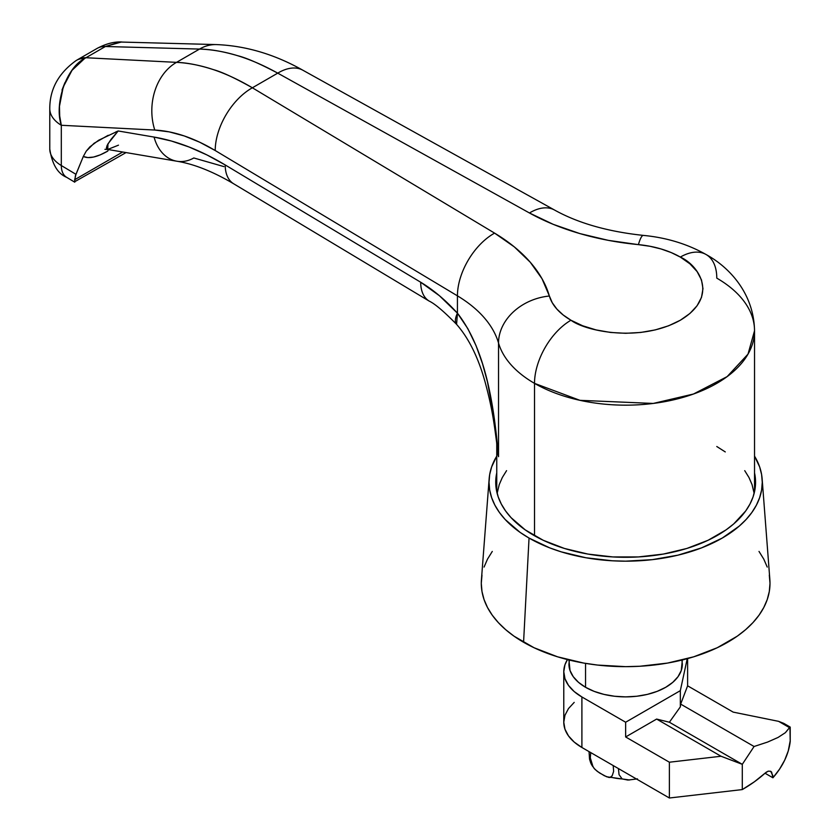 <?xml version="1.0" encoding="UTF-8"?>
<svg xmlns="http://www.w3.org/2000/svg" width="840" height="840" viewBox="0 0 840 840"><rect width="100%" height="100%" fill="white"/><g stroke="black" fill="none" stroke-linecap="round" stroke-linejoin="round"><path stroke-width="1.26" d="M489.153 478.81L481.435 579.631A144.354 83.339 0 0 0 523.572 642.254A144.354 83.339 0 0 0 683.823 659.589A144.354 83.339 0 0 0 769.86 579.631L762.132 478.81A136.616 78.876 180 0 1 680.704 554.484A136.616 78.876 180 0 1 529.043 538.062L523.572 642.254L529.043 538.062L520.034 532.329L505.155 519.477L499.422 512.474L494.907 505.187L491.652 497.679L489.678 490.025L489.027 482.296L489.678 474.558L491.652 466.904L496.755 456.131A136.616 78.876 180 0 0 489.153 478.81A136.616 78.876 180 0 0 529.043 538.062L549.738 547.88L561.246 551.859L585.984 557.771L612.255 560.784L625.643 561.173L652.302 559.65L677.933 555.167L701.547 547.88L722.253 538.062L739.242 526.113L746.13 519.477L751.863 512.474L756.378 505.187L759.644 497.679L761.607 490.025L762.269 482.296L761.607 474.558L759.644 466.904L754.53 456.131A136.616 78.876 180 0 1 762.132 478.81M533.778 535.332A129.917 75.012 180 0 1 495.726 482.296A129.917 75.012 180 0 1 496.755 472.857L495.726 482.296L496.356 489.647L498.225 496.923L501.322 504.063L505.617 510.993L511.067 517.65L525.221 529.872L543.228 540.278L564.407 548.447L587.926 554.075L612.906 556.941L638.379 556.941L663.359 554.075L686.889 548.447L708.068 540.278L726.075 529.872L733.667 523.961L745.678 510.993L749.973 504.063L753.071 496.923L754.94 489.647L755.559 482.296A129.917 75.012 180 0 1 675.36 551.586A129.917 75.012 180 0 1 533.778 535.332M496.755 489.699A129.917 75.012 0 0 0 496.545 490.707L496.755 489.699M569.373 660.072L568.932 664.135A56.711 32.739 0 0 0 585.543 687.288L585.543 663.38L585.543 687.288A56.711 32.739 0 0 0 647.346 694.386A56.711 32.739 0 0 0 682.353 664.135L681.912 660.072M568.932 659.957L570.024 670.53L573.248 676.673L578.487 682.332L585.543 687.288L594.143 691.362L603.939 694.386L614.586 696.255L625.643 696.885L636.71 696.255L647.346 694.386L657.153 691.362L665.742 687.288L672.798 682.332L678.038 676.673L681.261 670.53L682.353 659.957M754.53 489.699L754.74 490.707A129.917 75.012 0 0 0 754.53 489.699M754.53 472.857A129.917 75.012 180 0 1 755.559 482.296L754.53 472.857M492.282 551.428L487.505 559.125L484.06 567.063M481.981 575.148L481.288 583.317L481.981 591.486L484.06 599.582L487.505 607.509L492.282 615.216L498.341 622.608L505.617 629.622L514.059 636.195L534.072 647.745L557.592 656.817L583.737 663.075L597.481 665.059L625.643 666.655L639.797 666.256L667.548 663.075L693.693 656.817L717.224 647.745L737.236 636.195L745.668 629.622L752.955 622.608L759.014 615.216L763.78 607.509L767.225 599.582L769.303 591.486L769.997 583.317L769.303 575.148M767.225 567.063L763.78 559.125L759.014 551.428M216.888 44.604A51.555 39.029 91.6 0 0 199.521 49.077A51.555 39.029 -88.4 0 1 216.332 44.583L120.015 42.021L105.389 46.505L199.521 49.077C224.333 49.907 250.404 57.929 277.736 73.143L252.368 87.791L277.736 73.143L529.452 212.982A206.22 119.059 0 0 0 638.411 244.619A77.333 44.646 180 0 1 680.327 257.082C698.523 265.052 720.058 296.425 680.327 320.229C639.103 343.161 584.755 330.729 570.958 320.229L582.676 325.784L596.053 329.91L610.554 332.451L625.643 333.302L640.731 332.451L655.242 329.91L668.609 325.784L680.327 320.229L689.945 313.457L697.095 305.739L701.495 297.37L702.975 288.656L701.495 279.951L697.095 271.572L689.945 263.855L680.327 257.082A51.555 29.768 -60 0 1 706.104 254.531A51.555 29.768 120 0 0 680.327 257.082L671.234 252.588L661.049 248.966L650.024 246.288L608.38 240.366L579.789 233.562L553.276 224.364L529.452 212.982L277.736 73.143C259.791 63.693 246.435 57.876 237.678 55.703C223.125 51.419 210.41 49.213 199.521 49.077L176.516 62.36L85.932 57.74L105.389 46.505L199.521 49.077L176.516 62.36L85.932 57.74L84.567 58.559A41.244 22.806 -122 0 0 76.041 60.617A41.244 22.806 58 0 1 84.567 58.559L85.932 57.74A41.244 23.814 -120 0 0 77.532 59.714M534.513 383.366L579.957 400.334L653.216 403.442L693.473 394.023L727.125 376.625L748.02 354.102L754.53 330.75A128.888 74.414 180 0 1 674.972 399.504A128.888 74.414 180 0 1 534.513 383.366A51.555 29.768 -60 0 1 570.958 320.229A51.555 29.768 120 0 0 534.513 383.366L534.513 535.752L534.513 383.366A128.888 74.414 180 0 1 498.53 343.035A128.888 74.414 0 0 0 534.513 383.366M66.749 177.387A25.778 15.162 -59 0 1 61.309 165.532A41.244 23.814 180 0 1 49.78 149.006A41.244 23.814 0 0 0 61.309 165.532L75.957 174.321L83.307 156.482L75.39 175.833L74.718 181.724L74.676 179.718L122.682 152.009L74.676 179.718L75.957 174.321L61.309 165.532L61.309 125.276L154.77 130.042L169.239 131.88L184.265 135.944L199.647 142.191L215.219 150.528L457.433 295.848A154.665 89.292 180 0 1 498.53 343.035A51.555 41.517 -16.2 0 1 549.371 296.026A206.22 119.059 0 0 0 494.582 233.121L252.368 87.791C225.855 72.104 200.571 63.62 176.516 62.36C187.068 62.685 199.406 65.111 213.518 69.657C222.012 71.988 234.959 78.026 252.368 87.791L494.582 233.121L514.29 246.876L530.219 262.185L542 278.691L552.258 302.726L556.899 309.099L563.178 314.979L570.958 320.229A77.333 44.646 180 0 1 549.371 296.026A51.555 41.517 163.8 0 0 498.53 343.035L498.53 456.687A128.888 74.414 180 0 1 496.755 444.402L496.755 491.726M716.783 278.135A128.888 74.414 180 0 1 754.53 330.75C753.911 293.769 729.782 267.466 706.104 254.531A51.555 29.768 -60 0 1 716.783 278.135M754.142 493.353L752.052 484.617L748.986 477.53L744.723 470.652M725.277 451.92L716.783 446.513M506.572 470.652L502.31 477.53L499.233 484.617L497.144 493.353M64.932 82.614L61.992 90.09M83.307 156.482L87.864 157.584L93.566 157.048L100.254 154.865L107.74 151.106A25.778 14.879 60 0 1 108.496 149.594A25.778 14.879 -120 0 0 107.74 151.106C96.989 157.216 88.851 159.012 83.307 156.482L86.216 151.179L83.307 156.482M96.989 48.489A41.244 23.814 60 0 1 105.389 46.505L85.932 57.74A41.244 23.814 60 0 0 77.637 59.661L76.125 60.564C58.495 73.195 49.718 89.261 49.78 108.738A41.244 23.814 0 0 0 61.309 125.276C54.012 103.478 66.496 67.652 84.567 58.559L71.998 70.34L63.21 87.045L59.472 106.281L59.693 115.983L61.309 125.276L154.77 130.042A51.555 40.068 -87.1 0 1 176.516 62.36A51.555 40.068 92.9 0 0 154.77 130.042C173.943 131.093 194.093 137.928 215.219 150.528A51.555 30.335 -59 0 1 252.368 87.791A51.555 30.335 121 0 0 215.219 150.528L457.433 295.848A51.555 30.335 -59 0 1 494.582 233.121A51.555 30.335 121 0 0 457.433 295.848A154.665 89.292 180 0 1 498.53 343.035L498.53 456.687L494.403 419.076L487.452 381.832L482.475 363.573L476.06 345.681L467.838 328.65L457.433 313.173L457.433 295.848L457.433 313.173L439.404 295.712L420.704 282.24L225.204 164.945L207.081 155.001L189.095 147.011L171.392 141.015L154.088 137.078L118.167 130.966L115.668 132.027M108.203 135.292L94.08 143.283L86.216 151.179L89.88 146.864L98.595 140.27L118.167 130.966L111.09 139.272L107.121 145.415L106.376 148.029L107.594 149.436L104.937 149.321M456.624 324.397A41.244 12.947 -42.2 0 1 457.433 313.173C445.651 300.206 433.409 289.894 420.704 282.24A41.244 24.265 121 0 0 429.209 301.098A41.244 24.265 -59 0 1 420.704 282.24L225.204 164.945A41.244 24.265 121 0 0 233.709 183.803A41.244 24.265 -59 0 1 225.204 164.945C200.771 150.318 177.061 141.036 154.088 137.078A41.244 30.965 -80.3 0 0 176.894 161.228A41.244 30.965 -80.3 0 0 193.809 157.972L223.892 166.593M496.629 442.459L498.53 456.687C493.952 405.206 485.877 349.786 457.433 313.173L456.582 324.356C469.896 339.497 478.916 359.825 485.09 381.99C492.209 408.219 494.036 422.772 496.65 442.617L498.53 456.687M277.736 73.143A51.555 29.19 -60.9 0 1 302.788 70.182A51.555 29.19 119.1 0 0 277.736 73.143M529.452 212.982A51.555 29.19 -60.9 0 1 554.495 210.011A51.555 29.19 119.1 0 0 529.452 212.982M638.411 244.619A51.555 6.951 -84.5 0 1 643.419 235.41A51.555 6.951 95.5 0 0 638.411 244.619M77.637 59.661L97.094 48.426A41.244 23.814 -120 0 1 105.389 46.505L121.391 42M61.309 125.276A41.244 23.814 180 0 1 49.78 108.77L49.78 149.016C52.101 164.231 57.708 173.659 66.623 177.314A25.778 15.162 121 0 1 61.309 165.532L61.309 125.276M176.547 161.165A41.244 30.965 99.7 0 1 154.088 137.078L118.167 130.966L107.972 143.808L107.72 149.457L118.482 145.162M126.053 152.576L74.718 181.724M784.917 724.07L789.474 727.03M790.135 727.041L783.899 723.44M772.769 775.436L772.916 777.788A164.976 95.245 0 0 0 790.209 741.615L789.936 727.094L785.358 732.69L778.061 737.447L767.592 742.067L754.078 746.498L742.298 764.327L742.298 789.579A164.976 95.245 0 0 0 764.999 773.22L768.127 771.183L770.669 771.267L772.769 775.436M789.936 727.094L789.558 727.671L778.606 721.35L783.71 723.335L778.606 721.35L733.183 712.121L687.614 685.818L680.663 704.109L754.078 746.498L767.592 742.067L778.061 737.447L785.358 732.69L789.558 727.671L778.606 721.35L733.183 712.121L687.614 685.818L680.663 704.109L680.327 706.892L680.327 690.659L625.643 722.232L680.327 690.659L687.246 658.686L680.327 690.659L680.327 706.892L669.385 722.232L656.628 719.072L721.035 756.252L742.298 764.327L742.298 789.579L669.385 798L669.385 762.216L721.035 756.252L742.298 764.327L669.385 722.232L656.628 719.072L625.643 736.964L669.385 762.216L721.035 756.252L656.628 719.072L625.643 736.964L669.385 762.216L669.385 798L581.9 747.485L581.9 696.969A61.866 35.721 180 0 1 563.776 671.716A61.866 35.721 180 0 1 567.452 659.589L564.963 664.745L563.776 671.716L563.776 722.232A61.866 35.721 0 0 0 581.9 747.485L581.9 696.969L625.643 722.232L625.643 736.964L625.643 722.232L581.9 696.969L574.203 691.562L568.491 685.388L564.963 678.689L563.776 671.716M687.614 685.818L687.614 658.591L687.614 685.818M790.167 740.985L788.235 750.992L784.675 760.2L779.552 769.167L772.916 777.788L764.999 773.22L754.425 781.756L742.298 789.579L669.385 798L581.9 747.485L574.203 742.077L568.491 735.903L564.963 729.204L563.776 722.232L564.963 715.26L568.491 708.561L574.203 702.387M790.178 727.188L790.209 741.615A5.155 2.972 0 0 0 790.22 741.405A5.155 2.972 0 0 0 790.209 741.195M742.298 764.327L754.078 746.498L680.663 704.109L680.327 706.892L669.385 722.232L742.298 764.327M768.127 771.183L770.669 771.267L771.624 772.128L772.916 777.788L764.999 773.22L766.626 771.939M589.04 751.611L589.544 759.192L589.04 751.611M589.512 759.066L590.037 760.389A35.773 20.654 180 0 0 590.688 762.773A35.773 20.654 180 0 0 593.061 766.899L590.3 757.9L590.72 752.577L590.3 757.9L593.061 766.899A35.773 20.654 -0 0 1 590.667 762.71L589.512 759.066M629.58 779.993L606.596 776.759L609.956 777.504L612.202 775.719L613.63 771.372L613.211 765.566L613.63 771.372L612.202 775.719L610.88 777.178A35.773 20.654 0 0 0 622.135 778.922L619.049 774.659L618.429 768.579L619.049 774.659L622.135 778.922A35.773 20.654 180 0 1 610.88 777.178L608.885 777.441L604.264 775.698L597.313 771.393L593.985 768.275M637.486 778.88L627.952 780.066L622.135 778.922L627.952 780.066L637.486 778.88M595.056 769.461L599.602 773L606.596 776.759M754.53 491.726L754.53 330.75M496.65 442.617L496.755 444.402M216.332 44.583C245.7 45.748 274.512 54.275 302.778 70.171L554.495 210.011C578.141 223.157 607.772 231.609 643.367 235.4C666.477 237.594 687.383 243.978 706.104 254.531M97.094 48.426C106.092 43.659 114.377 41.527 121.947 42.011M456.582 324.356C443.982 311.504 434.858 303.755 429.198 301.098L233.709 183.803C212.888 171.518 193.946 164 176.894 161.228L107.594 149.436M74.76 182.196L66.623 177.314M790.22 741.405L790.22 727.146M594.374 768.747L590.667 762.699"/></g></svg>
